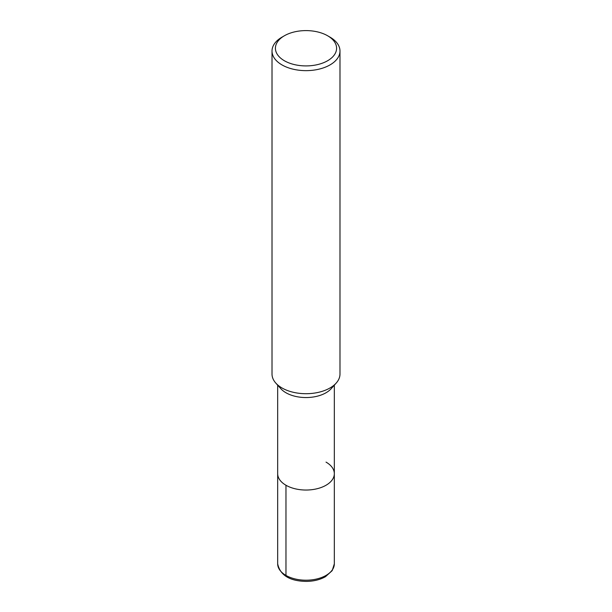 <?xml version="1.0" encoding="UTF-8"?>
<svg xmlns="http://www.w3.org/2000/svg" width="612" height="612" viewBox="0 0 612 612"><rect width="100%" height="100%" fill="white"/><g stroke="black" fill="none" stroke-linecap="round" stroke-linejoin="round"><path stroke-width="0.92" d="M327.627 35.771L330.029 37.156A33.981 19.615 180 0 1 339.981 51.033L339.981 374.093A33.981 19.615 180 0 1 336.179 383.104A33.981 19.615 180 0 1 306 393.707A33.981 19.615 180 0 1 275.821 383.104A33.981 19.615 180 0 1 272.019 374.085L272.019 51.033A33.981 19.615 180 0 1 281.971 37.156L284.373 35.771A30.585 17.656 180 0 1 327.627 35.771L327.627 35.771A30.585 17.656 180 0 1 327.627 60.741A30.585 17.656 180 0 1 284.373 60.741A30.585 17.656 180 0 1 284.373 35.771M336.187 383.097L331.161 388.712A28.328 16.356 180 0 1 306 397.548A28.328 16.356 180 0 1 280.839 388.712L275.813 383.097M339.981 51.033A33.981 19.615 180 0 1 306 70.648A33.981 19.615 180 0 1 272.019 51.026M326.028 462.114A28.328 16.356 180 0 1 334.328 473.68A28.328 16.356 180 0 1 306 490.036A28.328 16.356 180 0 1 277.672 473.68L277.672 385.178M334.328 385.178L334.328 473.68A28.328 16.356 180 0 1 306 490.036A28.328 16.356 180 0 1 277.672 473.68L277.672 563.851A28.328 16.356 180 0 0 306 580.207A28.328 16.356 180 0 0 334.328 563.851L332.201 570.629L325.469 576.695C320.053 579.732 313.681 581.301 306.329 581.4C289.728 581.132 280.174 575.28 277.672 563.851M285.972 485.247L285.972 575.418A2.831 1.637 120 0 0 287.977 576.573M334.328 473.68L334.328 563.851"/></g></svg>
